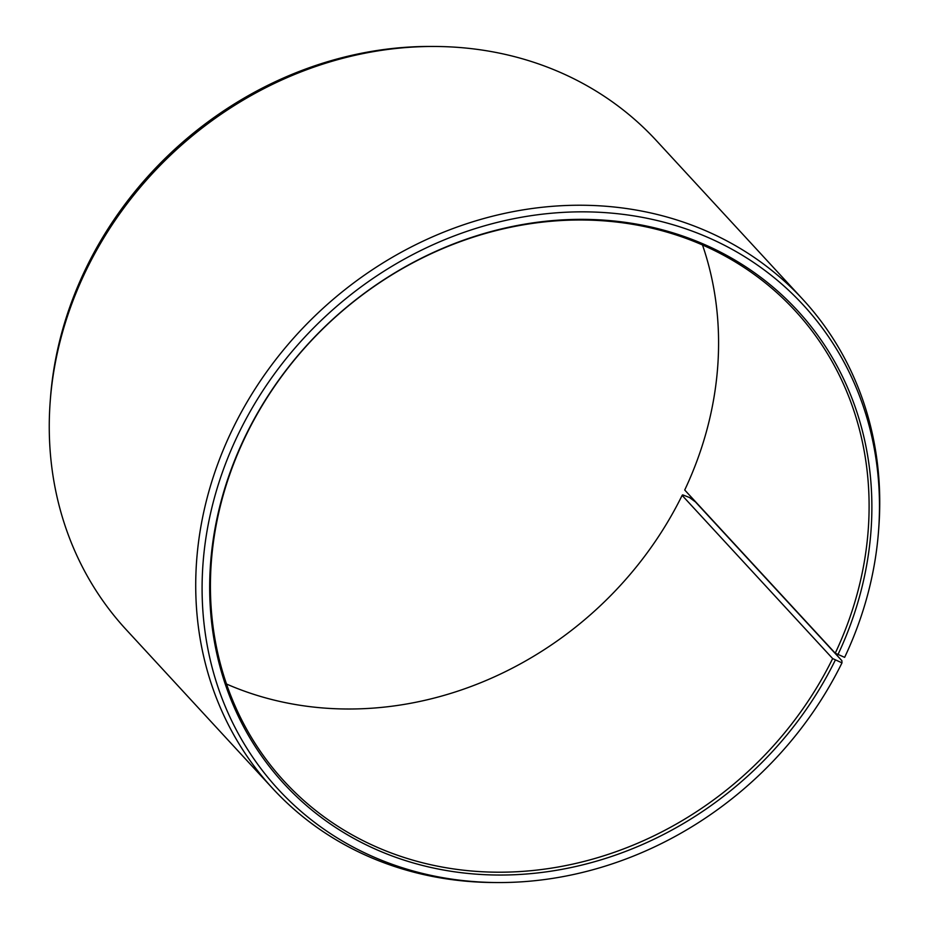 <?xml version="1.0" encoding="UTF-8"?>
<svg xmlns="http://www.w3.org/2000/svg" width="929" height="929" viewBox="0 0 929 929"><rect width="100%" height="100%" fill="white"/><g stroke="black" fill="none" stroke-linecap="round" stroke-linejoin="round"><path stroke-width="1.39" d="M832.651 658.568L841.988 662.865L841.883 660.682L695.426 501.904L689.423 497.468L682.676 494.867L682.13 495.378L832.651 658.568A347.295 306.93 -42.7 0 1 284.483 781.556A347.295 306.93 -42.7 0 1 246.87 433.622A347.295 306.93 -42.7 0 1 795.038 310.634A347.295 306.93 -42.7 0 1 835.241 653.203L844.647 657.349A357.154 315.639 -42.7 0 0 878.555 530.819L878.811 527.358A360.649 318.728 -42.7 0 0 802.83 299.37L656.373 140.593A360.649 318.728 -42.7 0 0 435.248 46.473A360.649 318.728 -42.7 0 0 87.117 268.318A360.649 318.728 -42.7 0 0 50.189 401.642A360.649 318.728 -42.7 0 0 126.17 629.63L272.627 788.407A360.649 318.728 -42.7 0 1 233.574 427.096A360.649 318.728 -42.7 0 1 802.83 299.37M702.498 244.977A347.295 306.93 -42.7 0 1 684.719 490.013L835.241 653.203M50.189 401.642L50.445 398.181A357.154 315.639 -42.7 0 1 87.012 266.135A357.154 315.639 -42.7 0 1 431.776 46.45L435.248 46.473M841.988 662.865A357.154 315.639 -42.7 0 1 497.224 882.55L493.752 882.527A360.649 318.728 -42.7 0 1 272.627 788.407M497.224 882.55A357.154 315.639 -42.7 0 1 239.577 431.532A357.154 315.639 -42.7 0 1 632.591 215.691A357.154 315.639 -42.7 0 1 878.555 530.819M835.229 660.264A349.141 308.556 -42.7 0 1 389.356 854.924A349.141 308.556 -42.7 0 1 246.324 434.133A349.141 308.556 -42.7 0 1 689.62 238.498A349.141 308.556 -42.7 0 1 837.83 654.875M682.13 495.378A347.295 306.93 -42.7 0 1 226.502 684.023"/></g></svg>
